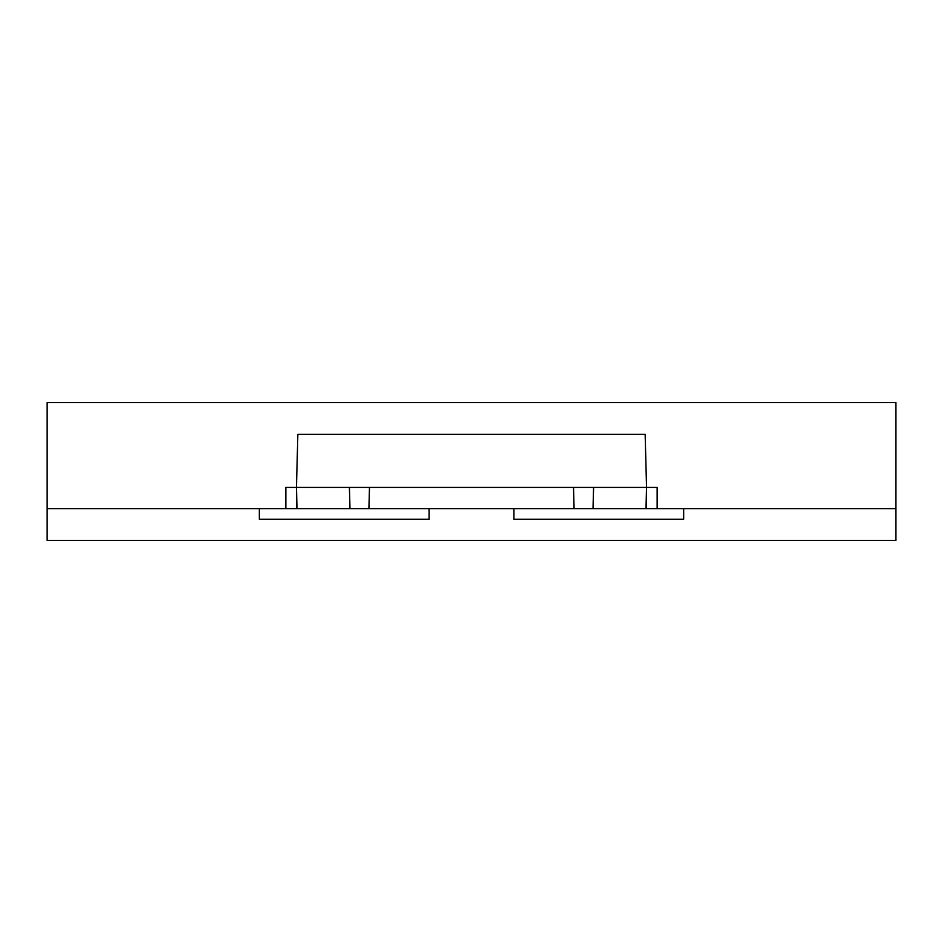 <?xml version="1.0" encoding="UTF-8"?>
<svg xmlns="http://www.w3.org/2000/svg" width="943" height="943" viewBox="0 0 943 943"><rect width="100%" height="100%" fill="white"/><g stroke="black" fill="none" stroke-linecap="round" stroke-linejoin="round"><path stroke-width="1.41" d="M47.15 508.631L895.85 508.631L895.85 540.457L47.15 540.457L895.85 540.457L895.85 402.543L895.85 540.457L47.15 540.457L47.15 402.543L895.85 402.543L47.15 402.543L47.15 508.631L259.325 508.631L259.325 519.239L429.065 519.239L259.325 519.239L429.065 519.239L429.065 508.631L513.935 508.631L513.935 519.239L683.675 519.239L513.935 519.239L683.675 519.239L683.675 508.631L895.85 508.631L683.675 508.631L683.675 519.239L683.675 508.631L513.935 508.631L513.935 519.239L513.935 508.631L429.065 508.631L429.065 519.239L429.065 508.631L259.325 508.631L259.325 519.239L259.325 508.631L47.15 508.631L47.15 540.457L47.15 508.631M285.847 508.631L285.847 487.413L296.456 487.413L296.456 508.631M657.153 508.631L657.153 487.413L646.544 487.413L646.544 508.631M297.01 508.631L296.456 487.413L297.847 434.369L645.153 434.369L646.544 487.413L573.521 487.413L574.087 508.631M296.456 487.413L573.521 487.413M645.99 508.631L646.544 487.413M349.417 487.413L349.983 508.631M368.913 508.631L369.479 487.413M593.017 508.631L593.583 487.413"/></g></svg>
